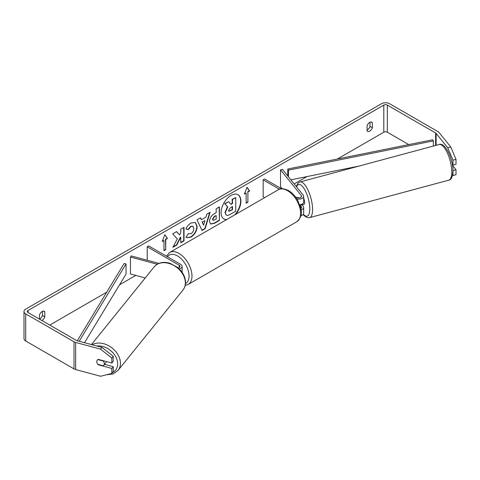 <?xml version="1.0" encoding="UTF-8"?>
<svg xmlns="http://www.w3.org/2000/svg" width="480" height="480" viewBox="0 0 480 480"><rect width="100%" height="100%" fill="white"/><g stroke="black" fill="none" stroke-linecap="round" stroke-linejoin="round"><path stroke-width="0.72" d="M298.098 197.346L297.87 197.406A4.152 1.434 74.9 0 0 297.57 197.826A4.152 1.434 74.9 0 1 298.044 197.322A4.152 1.434 74.9 0 1 298.074 197.316L298.584 197.952M301.032 209.994A4.98 2.874 0 0 0 303.66 207.456A4.98 2.874 0 0 0 303.192 206.244L302.034 204.81M303.66 207.456L303.66 213.222A4.98 2.874 180 0 1 300.834 215.814M300.804 208.602A2.904 1.68 0 0 0 301.584 207.456A2.904 1.68 0 0 0 301.314 206.748L299.772 204.84A4.98 2.874 180 0 0 303.66 202.038L303.66 196.272A4.98 2.874 180 0 1 296.898 198.96M303.66 196.272A4.98 2.874 180 0 0 303.192 195.06L282.396 169.308L280.518 169.818L301.314 195.564A2.904 1.68 180 0 1 301.584 196.272A2.904 1.68 180 0 1 299.79 197.826A2.904 1.68 180 0 1 296.622 197.46L295.332 196.716M264.648 197.64L263.16 196.782L263.16 179.838L264.63 178.986L281.544 188.754M279.432 189.228L263.16 179.838M280.518 169.818L280.518 186.762L282.096 188.724M179.37 269.01A4.98 2.874 0 0 0 182.142 266.43A4.98 2.874 0 0 0 180.684 264.396L148.686 245.928L147.222 246.774L147.222 260.22M178.266 267.984A2.904 1.68 0 0 0 180.066 266.43A2.904 1.68 0 0 0 179.214 265.248L147.222 246.774M157.212 264.234L130.458 257.034L131.334 255.948L158.934 263.376M182.136 272.31A4.98 2.874 0 0 0 182.142 272.196L182.142 266.43M130.458 257.034L130.458 273.978L145.236 277.956M106.494 361.59A4.152 3.072 38.9 0 1 106.05 362.478L103.77 365.304A4.152 3.072 38.9 0 1 103.23 365.79L97.854 364.344A4.152 3.072 38.9 0 1 96.78 361.686A4.152 3.072 38.9 0 1 97.314 360.09A4.152 3.072 38.9 0 1 97.854 359.598L103.23 361.044A4.152 3.072 38.9 0 1 104.304 363.708A4.152 3.072 38.9 0 1 103.77 365.304M235.482 214.482A13.998 8.082 120 0 0 237.996 194.754A13.998 8.082 120 0 0 230.994 195.45A13.998 8.082 120 0 0 221.85 207.786A13.998 8.082 120 0 0 223.992 219.006A13.998 8.082 120 0 0 226.506 219.66M234.552 215.016A13.998 8.082 120 0 0 237.846 194.676M39.498 319.116A4.152 2.394 120 0 0 39.792 318.966A4.152 2.394 120 0 0 42.432 315.528L42.432 311.358M41.832 320.484A4.152 2.394 120 0 0 42.138 320.322A4.152 2.394 120 0 0 44.784 316.884L44.784 311.898A4.152 2.394 120 0 0 44.214 311.304A4.152 2.394 120 0 0 39.498 314.946L39.498 319.134M370.002 122.238L370.002 126.408A4.152 2.394 -60 0 1 367.362 129.846A4.152 2.394 -60 0 1 367.068 129.996M369.708 131.202A4.152 2.394 -60 0 1 367.638 131.406A4.152 2.394 -60 0 1 367.068 130.812L367.068 125.826A4.152 2.394 -60 0 1 371.784 122.184A4.152 2.394 -60 0 1 372.354 122.772L372.354 127.764A4.152 2.394 -60 0 1 369.708 131.202M177.306 238.938L172.86 247.332L176.718 245.106L180.756 237.27L180.756 242.772L184.014 240.894L184.014 227.334L180.756 229.212L180.756 232.722L179.568 234.936L176.616 231.606L172.71 233.862L177.306 238.938M201.378 219.72L205.926 217.092L206.754 214.206L210.108 212.268L205.14 228.708L202.026 230.508L197.058 219.804L200.526 217.8L201.378 219.72L200.352 217.902M408.768 144.6L387.324 132.216A2.49 1.44 0 0 0 383.802 132.216L337.404 159.006M306.948 176.586L294.21 183.942M135.78 275.412L119.58 284.766M106.734 292.182L49.77 325.068M447.726 147.768L450.738 146.958L456 159.342L452.988 160.152L447.726 147.768L436.128 133.404A2.49 1.44 0 0 0 435.63 132.996L387.324 105.102A2.49 1.44 0 0 0 383.802 105.102L28.05 310.494A2.49 1.44 0 0 0 27.318 311.508A2.49 1.44 0 0 0 28.05 312.528L76.362 340.416A2.49 1.44 0 0 0 77.07 340.704L101.946 347.4L113.232 356.31L113.232 361.284L111.828 363.024L98.286 359.376A4.152 3.072 38.9 0 0 97.314 360.09A4.152 3.072 38.9 0 0 98.286 364.8L111.828 368.448L111.828 373.422L113.232 371.682L113.232 366.708L111.828 368.448M162.192 241.518L164.832 234.714L167.472 238.47L165.714 239.49L165.714 249.654L163.95 250.674L163.95 240.504L162.192 241.518M247.896 192.036L249.66 191.022L247.02 187.26L244.374 194.07L246.138 193.056L246.138 203.22L247.896 202.206L247.896 192.036L247.896 202.206M209.52 221.406L209.52 221.364C209.742 218.01 211.422 215.412 214.566 213.57L216.174 212.64L216.174 208.764L219.432 206.886L219.432 220.446L214.398 223.35L210.594 224.028L209.52 221.406M188.436 233.592L191.004 233.7C192.762 232.482 193.692 230.748 193.806 228.498L192.894 226.26L191.004 226.458L188.352 229.632L185.904 229.032C186.894 226.56 188.622 224.538 191.106 222.972L195.42 222.498L197.16 226.524C196.872 231.012 194.814 234.558 190.968 237.15L186.66 237.726L185.988 237.198L188.436 233.592L188.682 233.784M450.738 146.958L439.134 132.594A5.814 3.354 0 0 0 437.976 131.64L389.67 103.746A5.814 3.354 0 0 0 381.45 103.746L25.704 309.138A5.814 3.354 0 0 0 24 311.508A5.814 3.354 0 0 0 25.704 313.884L74.01 341.772A5.814 3.354 0 0 0 75.666 342.444L100.542 349.14L101.946 347.4M113.232 356.31L111.828 358.05L111.828 363.024M111.828 358.05L100.542 349.14M24 311.508L24 338.622A5.814 3.354 0 0 0 25.704 340.998L74.01 368.886A5.814 3.354 0 0 0 75.666 369.558L100.542 376.254L111.828 373.422M104.532 364.368L113.232 366.708M452.988 170.55L456 169.74L456 174.714L452.988 175.524L452.97 170.52M452.988 160.152L452.988 165.126L452.328 164.31M452.496 175.464L452.988 175.524M452.988 165.126L456 164.316L456 159.342M456 169.74L452.514 165.426M372.354 122.772L370.992 121.986M372.354 127.764L370.002 126.408M44.784 311.898L43.416 311.112M44.784 316.884L42.432 315.528M226.086 214.962L225.312 212.514L227.736 206.946L224.928 203.826L228.69 201.654L231.06 204.402L232.488 203.574L232.488 199.464L235.752 197.58L235.752 211.164L230.19 214.38C228.408 215.382 227.13 215.628 226.356 215.118L226.296 215.082M226.062 214.944L225.018 212.346L227.442 206.778L224.928 203.826M230.868 204.174L232.194 203.406L232.194 199.29L235.752 197.58M224.634 203.658L228.69 201.654M223.848 218.922A13.998 8.082 120 0 0 226.848 219.468M164.772 234.87L167.472 238.47M167.178 238.302L165.42 239.316L165.714 239.49M165.42 239.316L165.714 249.654M163.95 250.332L165.42 249.486M162.36 241.086L163.95 240.504M247.608 202.038L246.138 202.884M244.548 193.632L246.138 193.056M247.608 191.868L249.366 190.854L246.954 187.422M204.924 220.572L202.308 222.084L203.61 225.162L204.924 220.572L202.308 222.084M202.014 221.916L203.61 225.162M209.694 212.508L204.852 228.54L205.14 228.708M204.852 228.54L201.9 230.238M212.772 219.348L213.168 220.344L216.174 219.168L216.174 215.586L214.632 216.474L212.772 219.348L212.478 219.18L213.03 220.236M212.478 219.18L214.338 216.306L216.174 215.586M219.138 207.06L219.432 220.446M219.138 220.278L214.104 223.182L210.456 223.938M179.568 234.936L176.52 231.66M180.756 242.436L183.72 240.726L183.72 227.508M173.118 246.846L176.424 244.938L180.468 237.102L180.756 237.27M195.27 222.42L196.866 226.356C196.578 230.844 194.52 234.384 190.674 236.976L186.516 237.636M192.744 226.182L190.71 226.29L188.058 229.464L188.352 229.632M188.058 229.464L185.946 228.948M228.588 210.39L228.942 211.308L232.488 209.79L232.488 206.526L230.34 207.768L228.588 210.39M228.81 211.2L232.194 209.616L232.194 206.694M303.66 198.234A4.152 1.434 74.9 0 1 304.638 202.488A4.152 1.434 74.9 0 1 303.966 204.324L302.46 204.732A4.152 1.434 74.9 0 1 302.268 204.744M300.738 204.654A4.152 1.434 74.9 0 1 300.378 205.254L302.634 204.648A4.152 1.434 74.9 0 1 302.46 204.732M298.302 197.94L297.87 197.406M300.018 204.804L300.378 205.254M433.38 146.058L433.38 140.904L432.696 139.77L287.766 169.02L287.766 175.956M433.38 140.904L288.45 170.154L288.45 176.808M288.45 170.154L287.766 169.02M358.968 166.086L290.892 179.826M77.316 340.77L124.086 263.52L126.042 263.916L126.042 274.086L84.498 342.702M79.206 341.28L126.042 263.916M301.314 206.748L301.314 208.17M301.314 195.564L301.314 196.986M179.214 265.248L179.214 267.618M91.434 344.574L154.236 266.814A18.474 13.668 38.9 0 1 173.064 265.08A18.474 13.668 38.9 0 1 185.352 282.93A18.474 13.668 38.9 0 1 182.976 290.028L118.068 370.392A18.474 13.668 -141.1 0 0 120.438 363.294A18.474 13.668 -141.1 0 0 110.286 346.692A18.474 13.668 -141.1 0 0 92.142 344.76M96.792 346.014A16.398 12.132 38.9 0 1 117.684 363.87A16.398 12.132 38.9 0 1 112.434 372.672M383.802 105.102L383.802 132.216M28.05 310.494L28.05 312.528M75.666 342.444L75.666 369.558M387.324 105.102L387.324 132.216M435.63 132.996L435.63 145.452M436.128 133.404L436.128 145.314M25.704 313.884L25.704 340.998M74.01 341.772L74.01 368.886M451.77 172.002A18.474 6.372 -105.1 0 0 447.39 153.024A18.474 6.372 -105.1 0 0 439.164 144.498C445.332 142.02 453.132 159.126 452.97 170.916C452.682 176.772 451.278 179.862 448.77 180.174A18.474 6.372 -105.1 0 0 451.77 172.002M296.286 186.504L297.936 183.222L299.964 181.974A18.474 6.372 74.9 0 1 308.19 190.494A18.474 6.372 74.9 0 1 312.576 209.478A18.474 6.372 74.9 0 1 309.57 217.65L448.77 180.174M303.336 214.236A16.398 5.658 -105.1 0 0 309.816 208.896A16.398 5.658 -105.1 0 0 304.38 189.096A16.398 5.658 -105.1 0 0 296.598 186.9M296.76 221.76A18.474 10.662 -120 0 0 299.592 206.958A18.474 10.662 -120 0 0 287.526 190.68A18.474 10.662 -120 0 0 278.286 189.768C280.374 188.106 283.794 188.376 288.564 190.578C292.11 192.696 295.11 195.852 297.552 200.052L300.582 207.57C302.46 213.054 301.188 217.782 296.76 221.76L188.154 284.466L185.202 285.444M278.286 189.768L169.686 252.468A18.474 10.662 60 0 1 178.92 253.386A18.474 10.662 60 0 1 190.986 269.664A18.474 10.662 60 0 1 188.154 284.466M185.496 283.602A16.398 9.468 -120 0 0 188.208 270.516A16.398 9.468 -120 0 0 177.456 255.924A16.398 9.468 -120 0 0 167.454 256.764M118.068 370.392L113.034 373.962L106.458 374.766M182.976 290.028C184.68 287.874 185.538 285.336 185.544 282.42C185.472 278.334 183.96 274.464 181.008 270.81L177.522 267.354L169.986 263.274C163.386 261.36 158.142 262.536 154.236 266.814M299.964 181.974L439.164 144.498M303.144 214.494L304.368 215.826L307.188 217.584L309.57 217.65M169.686 252.468L166.392 256.146"/></g></svg>
